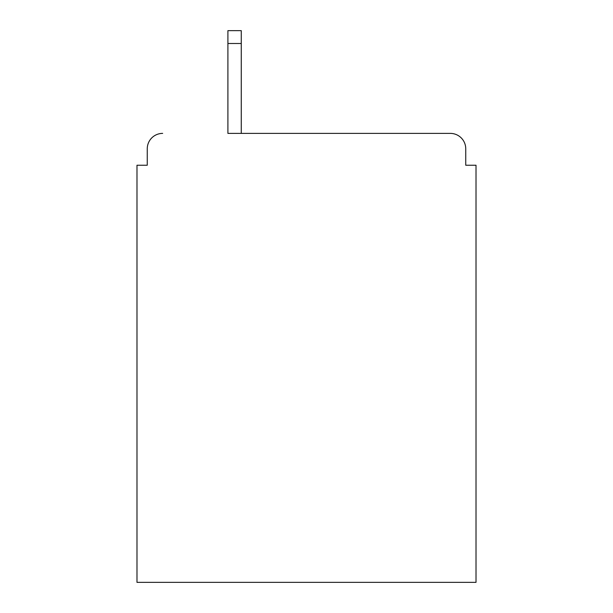 <?xml version="1.0" encoding="UTF-8"?>
<svg xmlns="http://www.w3.org/2000/svg" width="613" height="613" viewBox="0 0 613 613"><rect width="100%" height="100%" fill="white"/><g stroke="black" fill="none" stroke-linecap="round" stroke-linejoin="round"><path stroke-width="0.92" d="M465.742 165.234L465.742 148.798L465.742 165.234L476.017 165.234L476.017 582.35L136.983 582.35L136.983 165.234L147.258 165.234L147.258 148.798L147.258 165.234M227.906 43.492L227.906 133.389L450.333 133.389L241.261 133.389L241.261 43.492L227.906 43.492L227.906 30.65L241.261 30.65L241.261 43.492M465.742 148.798A15.409 15.409 0 0 0 450.333 133.389M162.667 133.389A15.409 15.409 0 0 0 147.258 148.798"/></g></svg>
